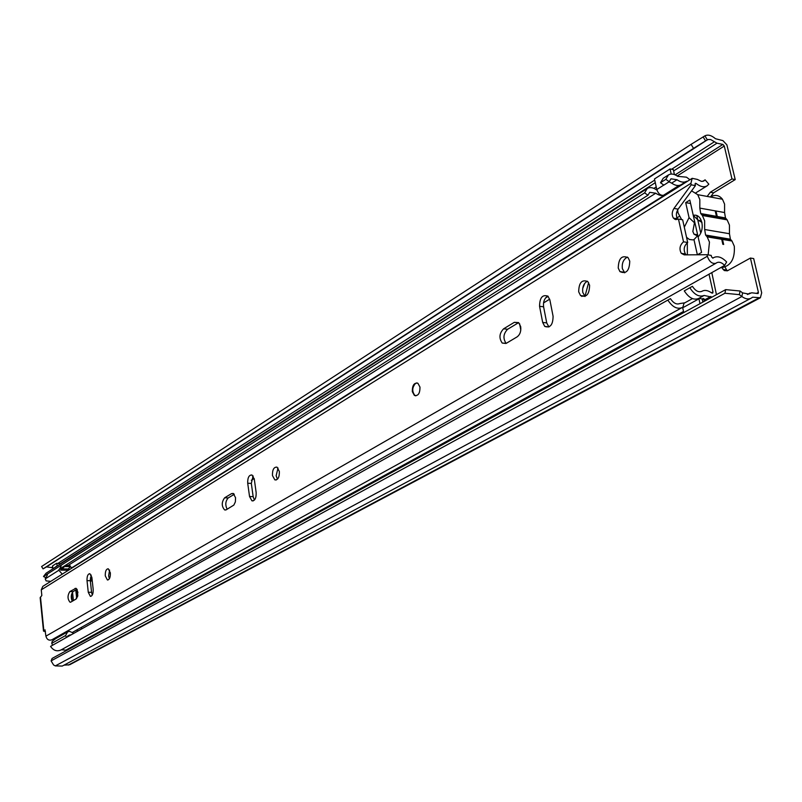 <?xml version="1.0" encoding="UTF-8"?>
<svg xmlns="http://www.w3.org/2000/svg" width="802" height="802" viewBox="0 0 802 802"><rect width="100%" height="100%" fill="white"/><g stroke="black" fill="none" stroke-linecap="round" stroke-linejoin="round"><path stroke-width="1.2" d="M703.113 136.891L705.559 140.891L693.54 148.36L691.093 144.36L704.898 135.849C707.966 134.335 711.494 135.297 715.494 138.736L722.913 140.611L726.873 144.841L735.223 179.598L713.559 192.841L710.442 197.021M705.559 140.891L708.166 139.498L710.642 139.548L716.968 143.187L722.883 144.42L724.286 146.034L731.965 178.966L710.311 192.229L707.194 196.42M722.141 267.928L724.256 270.555L727.404 270.805L750.411 258.054L758.401 292.339L758.08 293.572L751.674 292.78L748.707 294.043L742.592 292.89L740.086 291.006L739.354 294.645L724.918 293.251L51.107 660.878L53.564 664.958L55.308 665.901L62.275 666.061L750.903 298.314M725.068 267.236L727.224 270.865M750.411 258.054L753.69 258.575L761.689 292.82L760.376 297.763L752.697 297.181L751.013 298.254C748.356 299.567 745.309 298.996 741.86 296.519L739.354 294.645M731.965 178.966L735.223 179.598M90.405 581.53L92.21 580.447M760.376 297.763L69.694 664.738L63.919 665.179M693.54 148.36L43.067 568.879L46.496 566.904L52.812 567.756M691.093 144.36L41.594 566.513L43.067 568.879M724.918 293.251L725.67 289.622L52.11 658.432L51.107 660.878M725.67 289.622L740.086 291.006M691.164 206.034L701.429 251.708M696.798 215.628L700.707 232.961M60.792 563.796L56.581 563.305L57.343 566.001M53.373 568.548L56.862 565.991M56.581 563.305L52.611 565.861L52.892 568.538M681.65 219.628L678.051 212.901L677.65 209.913M691.575 190.866L697.74 194.675L699.825 199.568L699.815 208.109L724.577 212.54L724.577 204.099L722.472 199.247C719.163 195.097 715.113 194.355 710.341 197.001M708.136 254.906L709.469 242.134L707.163 236.871L705.59 235.046L704.657 229.512L704.637 220.761L702.362 215.497L700.707 213.553L699.815 208.109M720.296 267.848C730.432 266.665 735.103 259.457 734.301 246.224L731.985 241.021L730.401 239.207L729.459 233.723L729.429 225.071L727.133 219.858L725.479 217.933L724.577 212.54M684.296 227.197L689.058 217.643L694.462 222.786L692.838 231.467L693.991 234.174L697.409 235.928L693.971 239.608L692.798 239.878L689.379 239.477L686.542 237.302M687.314 242.735L687.364 254.856M697.439 254.795L701.58 252.389L698.091 236.881C705.72 229.462 701.971 213.001 693.269 215.397L689.83 200.079L685.7 202.625L689.058 217.643M697.369 254.795L693.971 239.608M693.269 215.397L698.201 220.219L700.026 220.54M690.602 203.507L685.7 202.625M701.981 222.405L698.201 220.219M90.365 581.099L92.16 580.006M584.939 296.489L588.608 282.635M584.728 283.347L582.663 288.63M581.721 295.727L581.731 296.419M711.795 272.63L716.447 294.675M91.989 578.503L90.255 579.555M519.606 323.747L520.799 330.053M77.804 595.675L77.142 589.46M663.234 178.275L660.477 182.746L663.856 185.132L669.229 181.713L670.973 178.806L677.008 179.738C680.687 182.285 683.875 182.806 686.552 181.292L687.374 181.332M669.229 181.713L665.84 179.327L668.477 174.916C671.063 173.402 674.141 173.874 677.69 176.33L686.482 177.182L689.921 179.728M665.84 179.327L660.477 182.746M686.552 181.292L681.169 184.681C678.492 186.184 675.314 185.673 671.645 183.137L669.038 181.843M709.018 274.194L713.018 291.938L712.677 293.141L711.655 292.951C708.066 290.354 704.868 289.773 702.061 291.206L701.81 291.347C698.562 292.58 695.424 290.895 692.417 286.314L684.266 290.885C688.838 297.843 693.59 300.389 698.532 298.524L703.825 295.607M711.965 297.131L704.106 295.457C699.164 297.311 694.402 294.755 689.82 287.778L684.266 290.885M699.113 298.204L706.382 300.189M692.417 286.314L689.82 287.778M66.977 650.292L61.453 649.72M682.622 307.296L682.041 307.617C677.099 309.492 672.367 306.986 667.845 300.098L50.556 646.382C53.383 650.532 56.852 651.735 60.952 649.991L61.102 649.911M684.848 302.815L679.775 303.567C676.527 304.81 673.419 303.156 670.442 298.635L667.845 300.098M670.442 298.635L66.456 637.45L65.614 635.535L51.739 643.354L52.571 645.249L50.556 646.382M81.413 627.344L81.583 628.968M58.967 569.44L647.976 195.227L644.607 192.881L647.264 188.49C649.851 186.976 652.918 187.417 656.437 189.833L656.988 190.204M644.607 192.881L43.498 576.508L46.065 573.219L647.264 188.49M45.493 577.51L43.498 576.508M647.976 195.227L649.73 192.33L655.745 193.212C659.394 195.708 662.562 196.209 665.239 194.685L666.061 194.726M681.86 184.801L666.191 194.645M665.49 194.555L663.454 195.297C660.457 195.588 658.241 193.663 656.798 189.523L654.482 178.956L670.051 168.951L673.329 169.583L674.442 174.565M677.66 185.533L679.114 185.442L663.454 195.297M671.184 174.044L670.051 168.951M702.211 298.986L703.164 298.464L706.241 300.259M703.164 298.464L702.241 299.296L702.873 302.113M698.843 298.354L700.006 303.677M683.765 312.569L682.713 307.778L683.986 303.296L692.447 298.615M77.213 629.71L77.383 631.324M73.844 633.309L69.584 631.354L67.629 631.866L65.614 635.535M71.127 567.425L72.952 567.415M61.102 566.212L58.857 570.252L62.255 574.142M71.067 634.863L69.503 635.054L67.528 636.166L67.639 636.788M61.032 568.127L60.671 570.122L64.591 566.533L70.566 566.633L66.937 570.222L60.671 570.122M70.586 602.222L76.11 599.004L77.934 592.287L75.919 588.297L69.844 591.565C67.368 595.555 67.438 599.114 70.055 602.222L70.095 602.232M67.629 631.866L55.639 638.653L52.23 641.319L51.739 643.354M58.857 570.252L45.223 578.904L46.105 580.889L50.777 581.35M47.458 574.914L45.223 578.904M62.606 568.899L68.882 568.989M70.566 566.633L69.844 565.49L65.303 565.41M64.912 565.661L64.591 566.533M412.318 391.637L414.403 395.446C418.183 396.178 420.037 393.371 419.957 387.055L417.912 383.276C414.113 382.514 412.248 385.301 412.318 391.637M618.242 268.068L619.926 271.597C626.151 274.334 629.43 270.855 629.75 261.161L628.136 257.733C621.881 254.886 618.573 258.334 618.242 268.068M627.425 257.061C623.445 259.247 621.75 263.116 622.362 268.68L624.718 272.82M272.469 475.556L274.855 479.877C277.993 480.037 279.497 477.22 279.347 471.426L276.991 467.135C273.833 466.944 272.319 469.751 272.469 475.556M278.033 467.997L276.129 475.746L277.452 479.195M235.557 497.711L233.242 493.451L231.547 493.621L224.64 497.801C221.472 502.182 221.462 506.232 224.63 509.932L226.244 509.771L233.853 505.08L235.367 501.892L235.557 497.711M578.683 291.808L580.548 295.567C586.382 297.833 589.4 294.394 589.6 285.251L587.806 281.582C581.931 279.226 578.894 282.635 578.683 291.808M587.375 281.191C583.726 283.367 582.182 287.086 582.763 292.359L585.019 296.459M520.688 326.604L518.633 322.615L514.333 322.324L503.606 328.81C499.275 333.371 498.814 338.123 502.232 343.066L506.313 343.296L517.079 336.89C520.027 334.655 521.23 331.226 520.688 326.604M518.653 322.625L507.616 329.271C503.325 333.712 502.824 338.424 506.122 343.406M105.283 575.886L107.388 579.956C109.493 579.756 110.486 577.39 110.355 572.839L108.26 568.778C106.145 568.959 105.152 571.335 105.283 575.886M109.583 570.062L108.621 575.926L109.403 578.713M88.27 592.277L90.345 596.337C92.36 596.117 93.303 593.791 93.182 589.37L91.909 577.701L89.874 573.691C87.849 573.901 86.897 576.217 87.017 580.658L88.27 592.277L91.578 592.307L92.31 595.024M542.673 322.414L544.728 326.404C550.202 328.249 552.979 324.86 553.079 316.239L549.901 300.038L547.987 296.209C542.493 294.254 539.686 297.622 539.556 306.304L542.673 322.414L546.723 322.905L548.919 326.995M249.542 496.508L251.928 500.829C254.906 500.909 256.309 498.162 256.159 492.578L254.304 479.245L251.988 474.995C248.991 474.874 247.567 477.621 247.708 483.235L249.542 496.508L253.161 496.669L254.424 500.067M43.478 630.873L40.16 597.66L41.834 595.495L41.263 589.841L42.837 586.342L692.166 178.325L697.329 179.407L701.459 181.382L703.705 181.062L705.108 179.849L702.662 181.372M45.123 629.901L43.508 631.134L45.453 631.555M44.972 629.901L45.914 636.156C46.867 639.565 48.852 640.778 51.879 639.796L52.16 639.615M707.003 254.725L711.204 255.397L711.554 256.921L712.988 258.084L713.71 257.592C717.66 255.718 721.96 257.171 726.632 261.963L724.637 265.402C721.78 262.475 719.143 261.582 716.727 262.725L715.965 263.246C712.236 264.129 709.359 261.793 707.344 256.259L707.003 254.725L684.256 254.876L681.259 253.332C679.043 248.991 679.795 245.141 683.515 241.803L678.472 219.076L675.725 219.628L673.419 218.134C671.655 215.126 671.835 211.888 673.971 208.42L691.234 184.841L690.903 183.347L692.166 178.325M695.083 184.139L695.294 183.297L696.156 183.478L695.083 184.149L695.424 185.623L691.234 184.841M695.424 185.623L678.141 209.152C676.006 212.62 675.815 215.848 677.59 218.846L678.001 219.317M678.472 219.076L682.652 219.798L687.695 242.485C683.976 245.813 683.224 249.653 685.439 253.993L686.342 254.866M234.284 494.293L228.219 497.952C225.432 501.12 225.071 504.879 227.136 509.23M253.091 475.917L251.327 483.416L253.161 496.669M547.816 296.058C544.458 298.214 543.054 301.803 543.596 306.815L546.723 322.905M77.012 589.239L73.112 591.595C71.017 594.142 70.726 597.38 72.23 601.31M91.197 575.034L90.315 580.698L91.578 592.307M696.156 183.478C700.367 186.786 704.026 187.568 707.143 185.833L708.838 184.179L705.108 179.849M724.637 265.402L72.681 632.257M55.378 638.803L53.143 639.084M687.695 242.485L683.515 241.803M415.817 395.857L414.925 395.496C411.827 391.446 412.058 387.386 415.616 383.316L416.99 382.895M710.311 192.229L713.559 192.841M724.286 146.034L677.189 175.989M656.688 189.011L655.936 189.493M758.401 292.339L756.326 293.452M46.496 566.904L707.344 139.849L704.898 135.849M742.592 292.89L741.86 296.519L55.308 665.901M752.697 297.181L752.025 297.542M758.672 298.033L68.32 665.099M749.529 293.422L747.664 294.424M714.412 141.764L671.605 169.252M654.733 180.089L58.015 563.335M52.701 566.733L51.859 567.285M716.968 143.187L673.63 170.946M655.304 182.676L60.401 563.636M722.883 144.42L675.144 174.846M656.226 186.906L653.911 188.38M715.194 210.856L716.838 218.044M721.429 238.134L722.853 244.329M725.94 218.475L701.169 214.094M730.833 239.708L706.021 235.547M704.657 229.512L729.459 233.723M549.691 299.176L543.545 302.915M677.84 211.788L676.617 212.53M254.184 478.533L251.327 480.268M91.819 577.079L90.335 577.971M679.284 216.41L674.652 219.237M548.127 296.349L545.601 297.893M253.221 476.097L252.68 476.428M677.008 179.738L671.645 183.137M710.863 296.459L705.289 299.517M713.018 291.938L711.454 292.8M683.515 311.457L66.185 649.961M655.745 193.212L68.1 565.46M665.239 194.685L72.461 567.375M663.795 185.082L656.798 189.523M705.74 299.998L702.763 301.632M682.713 307.778L698.933 298.835M72.19 601.229L71.488 594.623M72.521 592.147L73.413 600.608M76.681 598.492L75.779 589.981M76.621 589.47L77.433 597.079M77.684 596.277L76.932 589.28M233.703 493.711L231.547 493.621M518.343 322.795L514.333 322.324M76.3 588.457L74.987 588.447M40.481 597.059L43.829 630.572M707.344 256.259L45.914 636.156M690.903 183.347L41.263 589.841M678.141 209.152L673.971 208.42M90.315 580.698L87.017 580.658M73.112 591.595L69.844 591.565M543.596 306.815L539.556 306.304M507.616 329.271L503.606 328.81M251.327 483.416L247.708 483.235M228.219 497.952L224.64 497.801M726.261 269.963L722.993 269.462M750.04 293.041L747.364 294.474M716.006 211.006L717.65 218.194M722.241 238.264L723.665 244.47M697.74 194.675L722.472 199.247M702.362 215.497L727.133 219.858M707.163 236.871L731.985 241.021M700.707 213.553L725.479 217.933M705.59 235.046L730.401 239.207M693.991 234.174L697.319 234.725M668.477 174.916L663.114 178.345M703.996 295.517L698.532 298.524M702.061 291.206L701.56 291.477M681.931 307.677L60.952 649.991M414.925 395.496L414.403 395.446M624.046 272.199L619.926 271.597M276.299 479.947L274.855 479.877M584.638 296.118L580.548 295.567M108.029 579.966L107.388 579.956M715.965 263.246L51.879 639.796M713.71 257.592L712.727 258.154M707.023 185.914L695.976 192.741M685.439 253.993L681.259 253.332M677.59 218.846L673.419 218.134M90.927 596.347L90.345 596.337M548.779 326.885L544.728 326.404M505.972 343.477L502.232 343.066M253.221 500.889L251.928 500.829M225.773 509.982L224.63 509.932"/></g></svg>
